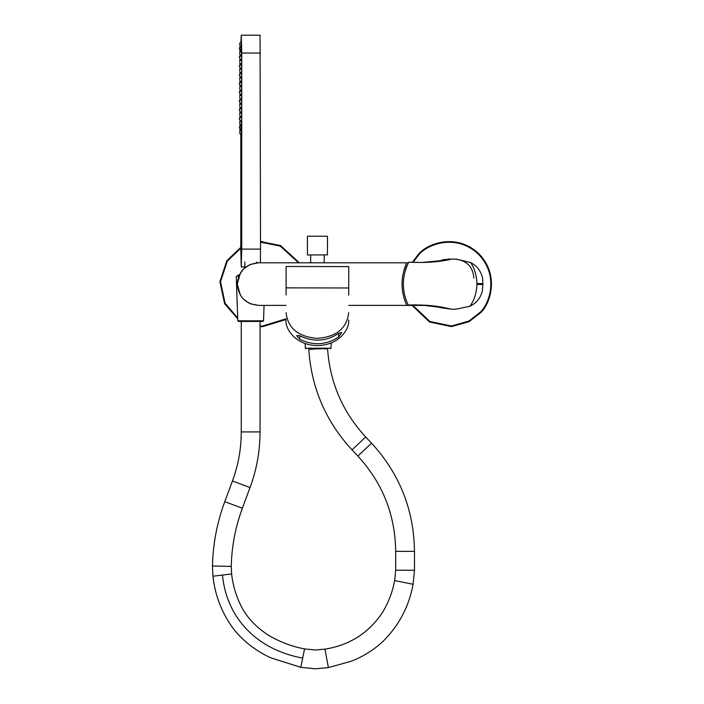 <?xml version="1.0" encoding="UTF-8"?>
<svg xmlns="http://www.w3.org/2000/svg" width="704" height="704" viewBox="0 0 704 704"><rect width="100%" height="100%" fill="white"/><g stroke="black" fill="none" stroke-linecap="round" stroke-linejoin="round"><path stroke-width="1.06" d="M427.61 305.395L348.7 305.395M436.797 306.539L440.625 307.718M449.222 259.046L448.052 259.063M445.069 259.354L441.584 260.163M408.461 262.803L324.641 262.803M310.235 262.803L260.357 262.803L260.524 249.11L241.736 249.11L241.736 53.055L241.261 35.2L240.874 43.032M403.489 272.017L406.762 262.803L258.57 262.803C245.634 264.062 238.542 271.163 237.274 284.099C238.542 297.035 245.634 304.137 258.57 305.395L286.062 305.395M244.587 268.039L244.587 266.957L244.596 268.03L243.716 268.84L249.339 264.906M243.311 298.954L240.381 295.178L237.274 284.099L240.381 273.02L243.311 269.245L239.272 275.097L237.82 275.097L237.82 276.355M434.799 306.09L440.431 307.648L450.78 309.091M451.414 259.16L448.976 259.046L437.237 261.545M438.337 261.413L440.431 260.55M405.671 302.887L406.762 305.395C400.47 291.201 400.47 276.998 406.762 262.803M440.431 307.648L437.765 306.504M258.57 305.395L250.554 303.829M249.374 303.31L243.725 299.367M250.554 264.37L258.57 262.803M307.542 236.21L327.334 236.21M307.542 254.998L327.466 254.874L307.542 254.998M348.735 287.971L286.097 287.866L286.132 266.49L348.77 266.605L348.718 295.161M286.097 287.866L286.079 295.046M286.035 319.862C284.768 327.36 294.131 345.18 317.31 345.567C340.498 345.259 349.923 327.474 348.674 319.968M299.798 339.346C313.421 345.875 326.366 345.074 338.633 336.952L341.774 332.402L338.642 333.362C326.374 341.484 313.43 342.276 299.798 335.755L296.674 335.562L299.798 339.346L299.798 335.755M286.053 312.673C287.883 328.258 298.302 336.829 317.328 338.378C336.354 336.89 346.808 328.363 348.691 312.778M330.352 348.823L331.021 348.198L305.298 348.198L305.131 343.526M321.913 348.823L317.962 348.823M327.571 348.823L327.571 348.823C329.974 382.668 342.681 412.051 365.693 436.982L352.018 449.874C325.794 421.45 311.379 387.948 308.774 349.351L318.006 348.823M326.911 348.823L323.497 348.823M318.314 348.823L308.774 349.351M413.098 584.267C409.006 606.496 398.974 625.53 383.002 641.379C373.718 650.021 363.15 656.621 351.296 661.188L328.39 667.603L315.33 668.8L300.775 667.313L315.33 668.8L328.39 667.603L324.984 649.123L315.33 650.012L324.984 649.123C349.492 645.225 368.632 633.063 382.386 612.665C388.194 603.108 392.207 592.838 394.416 581.847L394.671 580.606L413.098 584.267L414.48 570.222L395.692 570.222L394.671 580.606M304.568 648.912L315.33 650.012L304.568 648.912L300.775 667.313L271.41 658.02C258.843 652.731 241.683 640.957 231.458 626.067C221.091 611.037 214.931 594.422 212.96 576.224L231.616 573.971C232.786 584.478 235.638 594.51 240.143 604.05C245.406 615.63 254.426 625.768 267.212 634.454C278.766 641.555 291.218 646.378 304.568 648.912M238.735 276.355L236.254 276.355L237.794 320.804L238.445 321.455L262.874 321.455L263.516 320.804L264.053 305.395M237.794 320.804L263.516 320.804M239.65 132.29L239.65 132.29C239.65 130.266 239.624 130.266 239.598 132.29C239.624 134.306 239.65 134.306 239.677 132.29C239.65 130.266 239.624 130.266 239.598 132.29C239.624 134.306 239.65 134.306 239.677 132.29M241.472 132.29C241.498 130.266 241.525 130.266 241.56 132.29L241.551 132.748M241.534 133.725L239.633 133.857M241.472 123.517C241.498 121.502 241.525 121.502 241.56 123.517C241.525 125.541 241.498 125.541 241.472 123.517M241.472 114.752C241.498 112.728 241.525 112.728 241.56 114.752C241.525 116.767 241.498 116.767 241.472 114.752M241.472 105.978C241.498 103.963 241.525 103.963 241.56 105.978C241.525 108.002 241.498 108.002 241.472 105.978M241.472 97.214C241.498 95.19 241.525 95.19 241.56 97.214C241.525 99.229 241.498 99.229 241.472 97.214M241.472 88.44C241.498 86.425 241.525 86.425 241.56 88.44C241.525 90.464 241.498 90.464 241.472 88.44M241.472 79.675C241.498 77.651 241.525 77.651 241.56 79.675C241.525 81.69 241.498 81.69 241.472 79.675M241.472 70.902C241.498 68.886 241.525 68.886 241.56 70.902C241.525 72.926 241.498 72.926 241.472 70.902M241.472 62.137C241.498 60.113 241.525 60.113 241.56 62.137C241.525 64.152 241.498 64.152 241.472 62.137M241.472 53.363C241.498 51.348 241.525 51.348 241.56 53.363C241.525 55.387 241.498 55.387 241.472 53.363M241.472 44.598C241.498 42.574 241.525 42.574 241.56 44.598C241.525 46.614 241.498 46.614 241.472 44.598M241.138 54.93L241.138 56.294M241.138 59.426L241.138 60.57M241.138 63.703L241.138 65.058M241.138 68.191L241.138 69.335M241.138 72.468L241.138 73.832M241.138 76.965L241.138 78.109M241.138 81.242L241.138 82.597M241.138 85.73L241.138 86.874M241.138 90.006L241.138 91.37M241.138 94.503L241.138 95.647M241.138 98.78L241.138 100.135M241.138 103.268L241.138 104.412M241.138 107.545L241.138 108.909M241.138 112.042L241.138 113.186M241.138 116.318L241.138 117.674M241.138 120.806L241.138 121.95M241.146 125.083L241.146 126.447M241.173 129.58L241.19 130.724M241.252 133.857L241.393 137.113M241.393 39.142L241.234 43.032M241.182 46.165L241.164 47.52M241.146 50.653L241.138 51.797M239.598 123.517C239.624 125.541 239.65 125.541 239.677 123.517C239.65 121.502 239.624 121.502 239.598 123.517C239.624 125.541 239.65 125.541 239.677 123.517C239.65 121.502 239.624 121.502 239.598 123.517M239.598 114.752C239.624 116.767 239.65 116.767 239.677 114.752C239.65 112.728 239.624 112.728 239.598 114.752C239.624 116.767 239.65 116.767 239.677 114.752C239.65 112.728 239.624 112.728 239.598 114.752M239.598 105.978C239.624 108.002 239.65 108.002 239.677 105.978C239.65 103.963 239.624 103.963 239.598 105.978C239.624 108.002 239.65 108.002 239.677 105.978C239.65 103.963 239.624 103.963 239.598 105.978M239.598 97.214C239.624 99.229 239.65 99.229 239.677 97.214C239.65 95.19 239.624 95.19 239.598 97.214C239.624 99.229 239.65 99.229 239.677 97.214C239.65 95.19 239.624 95.19 239.598 97.214M239.598 88.44C239.624 90.464 239.65 90.464 239.677 88.44C239.65 86.425 239.624 86.425 239.598 88.44C239.624 90.464 239.65 90.464 239.677 88.44C239.65 86.425 239.624 86.425 239.598 88.44M239.598 79.675C239.624 81.69 239.65 81.69 239.677 79.675C239.65 77.651 239.624 77.651 239.598 79.675C239.624 81.69 239.65 81.69 239.677 79.675C239.65 77.651 239.624 77.651 239.598 79.675M239.598 70.902C239.624 72.926 239.65 72.926 239.677 70.902C239.65 68.886 239.624 68.886 239.598 70.902C239.624 72.926 239.65 72.926 239.677 70.902C239.65 68.886 239.624 68.886 239.598 70.902M239.598 62.137C239.624 64.152 239.65 64.152 239.677 62.137C239.65 60.113 239.624 60.113 239.598 62.137C239.624 64.152 239.65 64.152 239.677 62.137C239.65 60.113 239.624 60.113 239.598 62.137M239.598 53.363C239.624 55.387 239.65 55.387 239.677 53.363C239.65 51.348 239.624 51.348 239.598 53.363C239.624 55.387 239.65 55.387 239.677 53.363C239.65 51.348 239.624 51.348 239.598 53.363M239.598 44.598C239.624 46.614 239.65 46.614 239.677 44.598C239.65 42.574 239.624 42.574 239.598 44.598C239.624 46.614 239.65 46.614 239.677 44.598C239.65 42.574 239.624 42.574 239.598 44.598M239.782 128.014C239.809 130.029 239.835 130.029 239.862 128.014C239.835 125.99 239.809 125.99 239.782 128.014C239.809 130.029 239.835 130.029 239.862 128.014C239.835 125.99 239.809 125.99 239.782 128.014L239.809 128.014M239.413 128.014C239.439 130.029 239.466 130.029 239.492 128.014C239.466 125.99 239.439 125.99 239.413 128.014C239.439 130.029 239.466 130.029 239.492 128.014C239.466 125.99 239.439 125.99 239.413 128.014M239.782 119.24C239.809 121.264 239.835 121.264 239.862 119.24C239.835 117.225 239.809 117.225 239.782 119.24C239.809 121.264 239.835 121.264 239.862 119.24C239.835 117.225 239.809 117.225 239.782 119.24L239.809 119.24M239.782 110.475C239.809 112.49 239.835 112.49 239.862 110.475C239.835 108.451 239.809 108.451 239.782 110.475C239.809 112.49 239.835 112.49 239.862 110.475C239.835 108.451 239.809 108.451 239.782 110.475L239.809 110.475M239.782 101.702C239.809 103.726 239.835 103.726 239.862 101.702C239.835 99.686 239.809 99.686 239.782 101.702C239.809 103.726 239.835 103.726 239.862 101.702C239.835 99.686 239.809 99.686 239.782 101.702L239.809 101.702M239.782 92.937C239.809 94.952 239.835 94.952 239.862 92.937C239.835 90.913 239.809 90.913 239.782 92.937C239.809 94.952 239.835 94.952 239.862 92.937C239.835 90.913 239.809 90.913 239.782 92.937L239.809 92.937M239.782 84.163C239.809 86.187 239.835 86.187 239.862 84.163C239.835 82.148 239.809 82.148 239.782 84.163C239.809 86.187 239.835 86.187 239.862 84.163C239.835 82.148 239.809 82.148 239.782 84.163L239.809 84.163M239.782 75.398C239.809 77.414 239.835 77.414 239.862 75.398C239.835 73.374 239.809 73.374 239.782 75.398C239.809 77.414 239.835 77.414 239.862 75.398C239.835 73.374 239.809 73.374 239.782 75.398L239.809 75.398M239.782 66.625C239.809 68.649 239.835 68.649 239.862 66.625C239.835 64.61 239.809 64.61 239.782 66.625C239.809 68.649 239.835 68.649 239.862 66.625C239.835 64.61 239.809 64.61 239.782 66.625L239.809 66.625M239.782 57.86C239.809 59.875 239.835 59.875 239.862 57.86C239.835 55.836 239.809 55.836 239.782 57.86C239.809 59.875 239.835 59.875 239.862 57.86C239.835 55.836 239.809 55.836 239.782 57.86L239.809 57.86M239.782 49.086C239.809 51.11 239.835 51.11 239.862 49.086C239.835 47.071 239.809 47.071 239.782 49.086C239.809 51.11 239.835 51.11 239.862 49.086C239.835 47.071 239.809 47.071 239.782 49.086L239.809 49.086M239.413 119.24C239.439 121.264 239.466 121.264 239.492 119.24C239.466 117.225 239.439 117.225 239.413 119.24C239.439 121.264 239.466 121.264 239.492 119.24C239.466 117.225 239.439 117.225 239.413 119.24M239.413 110.475C239.439 112.49 239.466 112.49 239.492 110.475C239.466 108.451 239.439 108.451 239.413 110.475C239.439 112.49 239.466 112.49 239.492 110.475C239.466 108.451 239.439 108.451 239.413 110.475M239.413 101.702C239.439 103.726 239.466 103.726 239.492 101.702C239.466 99.686 239.439 99.686 239.413 101.702C239.439 103.726 239.466 103.726 239.492 101.702C239.466 99.686 239.439 99.686 239.413 101.702M239.413 92.937C239.439 94.952 239.466 94.952 239.492 92.937C239.466 90.913 239.439 90.913 239.413 92.937C239.439 94.952 239.466 94.952 239.492 92.937C239.466 90.913 239.439 90.913 239.413 92.937M239.413 84.163C239.439 86.187 239.466 86.187 239.492 84.163C239.466 82.148 239.439 82.148 239.413 84.163C239.439 86.187 239.466 86.187 239.492 84.163C239.466 82.148 239.439 82.148 239.413 84.163M239.413 75.398C239.439 77.414 239.466 77.414 239.492 75.398C239.466 73.374 239.439 73.374 239.413 75.398C239.439 77.414 239.466 77.414 239.492 75.398C239.466 73.374 239.439 73.374 239.413 75.398M239.413 66.625C239.439 68.649 239.466 68.649 239.492 66.625C239.466 64.61 239.439 64.61 239.413 66.625C239.439 68.649 239.466 68.649 239.492 66.625C239.466 64.61 239.439 64.61 239.413 66.625M239.413 57.86C239.439 59.875 239.466 59.875 239.492 57.86C239.466 55.836 239.439 55.836 239.413 57.86C239.439 59.875 239.466 59.875 239.492 57.86C239.466 55.836 239.439 55.836 239.413 57.86M239.413 49.086C239.439 51.11 239.466 51.11 239.492 49.086C239.466 47.071 239.439 47.071 239.413 49.086C239.439 51.11 239.466 51.11 239.492 49.086C239.466 47.071 239.439 47.071 239.413 49.086M240.891 125.083L240.9 126.447M240.926 129.58L240.935 130.724M241.006 133.857L241.261 137.922M240.891 123.834L241.261 137.922L241.639 123.834L241.639 52.422L241.261 38.333L240.891 52.422M240.891 54.93L240.891 56.294M240.891 59.426L240.891 60.57M240.891 63.703L240.891 65.058M240.891 68.191L240.891 69.335M240.891 72.468L240.891 73.832M240.891 76.965L240.891 78.109M240.891 81.242L240.891 82.597M240.891 85.73L240.891 86.874M240.891 90.006L240.891 91.37M240.891 94.503L240.891 95.647M240.891 98.78L240.891 100.135M240.891 103.268L240.891 104.412M240.891 107.545L240.891 108.909M240.891 112.042L240.891 113.186M240.891 116.318L240.891 117.674M240.891 120.806L240.891 121.95M241.261 38.333L240.988 43.032M240.926 46.165L240.918 47.52M240.891 50.653L240.891 51.797M240.83 46.165L240.812 47.52M240.794 50.653L240.794 51.797M240.794 54.93L240.794 56.294M240.794 59.426L240.794 60.57M240.794 63.703L240.794 65.058M240.794 68.191L240.794 69.335M240.794 72.468L240.794 73.832M240.794 76.965L240.794 78.109M240.794 81.242L240.794 82.597M240.794 85.73L240.794 86.874M240.794 90.006L240.794 91.37M240.794 94.503L240.794 95.647M240.794 98.78L240.794 100.135M240.794 103.268L240.794 104.412M240.794 107.545L240.794 108.909M240.794 112.042L240.794 113.186M240.794 116.318L240.794 117.674M240.794 120.806L240.794 121.95M240.794 125.083L240.794 126.447M240.794 129.58L240.794 130.724M240.794 133.857L240.794 249.11L241.261 266.957L241.736 249.11M241.261 35.2L260.049 35.2L260.524 249.11M482.856 284.53L482.407 290.787C480.621 297.942 476.458 303.098 469.911 306.266C474.162 300.494 476.494 293.225 476.925 284.46L482.856 284.53L482.865 283.624L476.925 283.554C476.573 275.123 474.478 268.118 470.633 262.539C477.03 265.874 481.017 271.11 482.592 278.265L482.865 283.624M476.925 284.46L476.925 283.554M447.348 259.996L451.801 259.081L456.43 259.134L470.633 262.539M451.801 259.081C439.991 261.879 426.818 262.935 412.28 262.249L408.751 262.205C405.337 268.902 403.533 276.012 403.33 283.518L403.33 284.451C403.454 291.57 405.064 298.408 408.153 304.964L411.734 305.008C426.21 304.682 439.349 306.073 451.167 309.188L455.787 309.241L469.911 306.266M455.787 309.241L452.672 309.206M451.167 309.188L446.723 308.15M446.415 308.088L420.763 304.982M416.284 304.92L408.153 304.964M407.044 302.386L406.076 299.834M403.665 289.573L403.427 287.021M403.436 281.019L403.674 278.626M406.657 266.957L407.634 264.598M408.751 262.205L416.83 262.451M421.291 262.504L447.022 260.058M262.434 241.507L260.524 241.551L280.606 245.573L299.323 262.803M240.794 247.412L226.846 260.691L219.903 281.732L224.62 303.706L237.723 318.798M260.049 326.63L262.434 326.691L286.044 319.554M417.71 255.174L412.412 262.258L417.71 255.174C424.917 244.869 454.362 231.854 477.902 252.833C500.65 274.666 489.966 305.034 480.251 313.025L469.066 321.658L451.361 326.63L429.484 321.974L412.095 305.395M338.642 333.362L338.633 336.952M371.536 443.177L357.861 456.069C382.598 483.014 395.208 514.774 395.692 551.346L414.48 551.346C413.934 509.828 399.617 473.766 371.536 443.177L365.693 436.982M395.692 551.346L395.692 570.222M302.826 658.108C257.946 650.038 226.741 619.045 222.446 575.098M231.616 573.971L231.246 566.412L212.458 565.99C212.978 543.866 217.078 522.421 224.761 501.67L232.443 480.999L250.052 487.538L242.378 508.209L224.761 501.67M250.052 487.538C256.696 469.594 260.022 451.053 260.049 431.913L241.261 431.913C241.234 448.8 238.295 465.159 232.443 480.999M260.524 53.055L241.736 53.055M244.825 267.837L244.825 261.95M256.722 261.95L256.722 262.882L256.722 261.95M286.044 318.798L262.434 326.066L260.049 325.996M237.697 318.006L225.034 303.142L220.537 281.706L227.26 261.202L240.794 248.142M260.524 242.176L280.21 246.083L298.593 262.803M413.116 262.302L418.167 255.605C425.269 245.45 454.282 232.619 477.47 253.29C499.893 274.806 489.359 304.726 479.785 312.594L468.829 321.077L451.484 325.996L430.012 321.534L412.817 305.395M310.675 254.998L310.675 262.803M324.201 254.998L324.201 262.803M307.419 236.333L307.419 254.874M327.466 254.874L327.466 236.333M331.021 348.198L331.206 342.936M305.967 348.823L305.298 348.198M352.018 449.874L357.861 456.069M414.48 570.222L414.48 551.346M212.96 576.224L212.458 565.99M231.246 566.412C231.713 546.392 235.426 526.988 242.378 508.209M260.049 431.913L260.049 321.455M241.261 321.455L241.261 431.913M241.516 130.724L239.633 130.724M239.633 125.083L241.516 125.083M241.516 121.95L239.633 121.95M239.633 116.318L241.516 116.318M241.516 113.186L239.633 113.186M239.633 107.545L241.516 107.545M241.516 104.412L239.633 104.412M239.633 98.78L241.516 98.78M241.516 95.647L239.633 95.647M239.633 90.006L241.516 90.006M241.516 86.874L239.633 86.874M239.633 81.242L241.516 81.242M241.516 78.109L239.633 78.109M239.633 72.468L241.516 72.468M241.516 69.335L239.633 69.335M239.633 63.703L241.516 63.703M241.516 60.57L239.633 60.57M239.633 54.93L241.516 54.93M241.516 51.797L239.633 51.797M239.633 46.165L241.516 46.165M241.516 43.032L239.633 43.032M239.818 129.58L241.701 129.58M241.701 126.447L239.818 126.447M239.818 120.806L241.701 120.806M241.701 117.674L239.818 117.674M239.818 112.042L241.701 112.042M241.701 108.909L239.818 108.909M239.818 103.268L241.701 103.268M241.701 100.135L239.818 100.135M239.818 94.503L241.701 94.503M241.701 91.37L239.818 91.37M239.818 85.73L241.701 85.73M241.701 82.597L239.818 82.597M239.818 76.965L241.701 76.965M241.701 73.832L239.818 73.832M239.818 68.191L241.701 68.191M241.701 65.058L239.818 65.058M239.818 59.426L241.701 59.426M241.701 56.294L239.818 56.294M239.818 50.653L241.701 50.653M241.701 47.52L239.818 47.52M244.825 266.957L241.261 266.957M473.862 278.15C473.044 266.878 466.858 260.533 455.312 259.125"/></g></svg>
